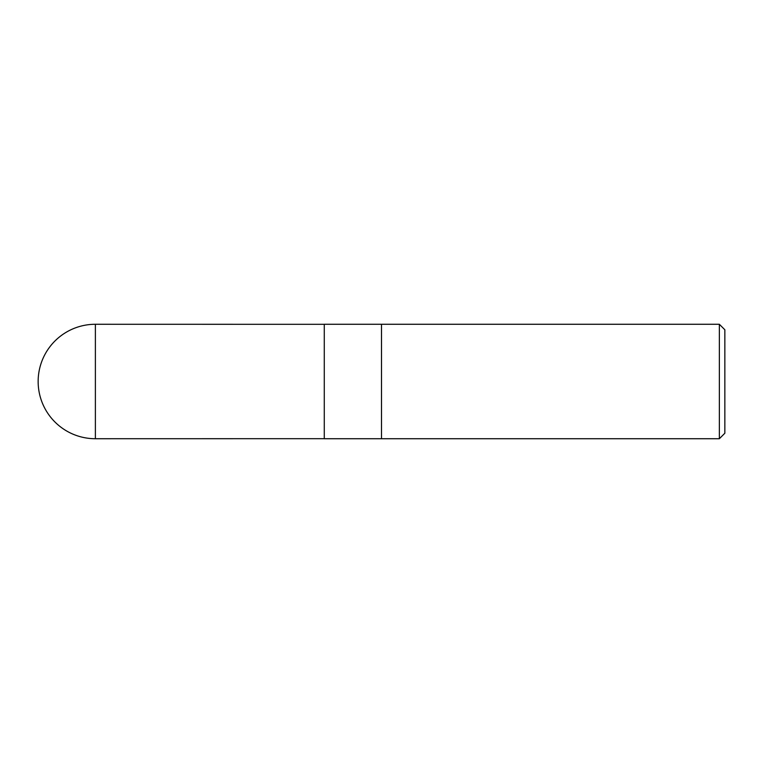 <?xml version="1.0" encoding="UTF-8"?>
<svg xmlns="http://www.w3.org/2000/svg" width="763" height="763" viewBox="0 0 763 763"><rect width="100%" height="100%" fill="white"/><g stroke="black" fill="none" stroke-linecap="round" stroke-linejoin="round"><path stroke-width="1.14" d="M719.356 438.725L724.85 433.231L724.85 329.769L719.356 324.275L381.5 324.275L381.5 381.5L381.5 324.275L324.275 324.275L324.275 438.725L381.5 438.725L381.5 381.5L381.5 438.725L719.356 438.725L719.356 324.275M95.385 324.275L324.275 324.313L324.275 438.687L95.385 438.725L95.385 324.275A57.225 57.225 0 0 0 38.15 381.5A57.225 57.225 0 0 0 95.385 438.725"/></g></svg>

